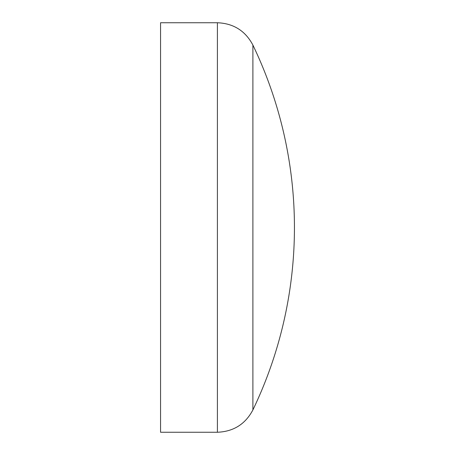 <?xml version="1.0" encoding="UTF-8"?>
<svg xmlns="http://www.w3.org/2000/svg" width="455" height="455" viewBox="0 0 455 455"><rect width="100%" height="100%" fill="white"/><g stroke="black" fill="none" stroke-linecap="round" stroke-linejoin="round"><path stroke-width="0.68" d="M252.895 227.5L252.895 409.927C245.342 424.162 233.512 431.607 217.405 432.25L217.405 22.75C233.512 23.393 245.342 30.838 252.895 45.073L252.895 227.5M217.405 22.75L160.564 22.75L160.564 432.25L217.405 432.25M252.9 409.915A421.313 421.313 0 0 0 252.9 45.085"/></g></svg>
